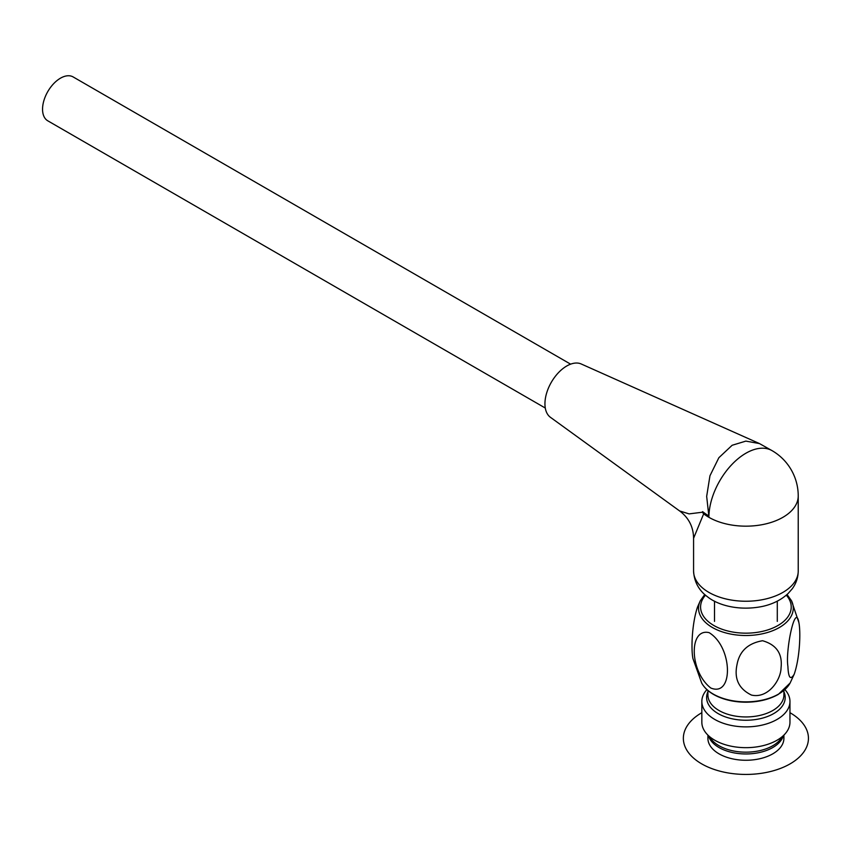 <?xml version="1.0" encoding="UTF-8"?>
<svg xmlns="http://www.w3.org/2000/svg" width="851" height="851" viewBox="0 0 851 851"><rect width="100%" height="100%" fill="white"/><g stroke="black" fill="none" stroke-linecap="round" stroke-linejoin="round"><path stroke-width="1.28" d="M783.399 735.594A38.008 21.945 180 0 1 772.772 747.54A38.008 21.945 180 0 1 734.275 752.912A38.008 21.945 180 0 1 708.404 735.594M783.909 735.104L783.909 738.317A38.008 21.945 180 0 1 772.772 753.837A38.008 21.945 180 0 1 731.36 758.592A38.008 21.945 180 0 1 707.904 738.317L707.904 735.104M781.048 667.822C780.878 680.119 768.017 698.948 751.444 695.065C738.849 688.895 734.03 678.8 736.977 664.801C739.37 651.302 747.901 643.282 762.57 640.729C776.474 644.75 782.633 653.781 781.048 667.822M710.851 688.044C733.668 697.394 732.807 647.058 709.138 632.665C688.725 627.623 689.31 671.482 710.851 688.044M787.898 666.344C788.388 677.896 790.494 680.492 794.238 674.152C799.77 658.068 800.897 632.431 798.866 622.517C795.355 601.965 785.303 650.207 787.898 666.344M798.866 622.517L791.473 600.7A47.369 27.349 180 0 1 779.399 627.495A47.369 27.349 180 0 1 721.903 631.74A47.369 27.349 180 0 1 700.341 600.678L697.565 606.923C692.033 623.028 690.916 648.664 692.937 658.557L701.692 683.034A46.273 26.711 0 0 0 778.622 694.044A46.273 26.711 0 0 0 790.1 683.055L794.238 674.152M782.271 736.594A38.008 21.945 180 0 1 772.772 745.742A38.008 21.945 180 0 1 709.532 736.594M701.841 701.447L701.841 722.233A44.061 25.434 0 0 0 729.041 745.731A44.061 25.434 0 0 0 777.059 740.221A44.061 25.434 0 0 0 789.962 722.233L789.962 701.447A44.061 25.434 180 0 1 777.059 719.435A44.061 25.434 180 0 1 729.041 724.946A44.061 25.434 180 0 1 701.841 701.447A44.061 25.434 180 0 1 706.894 689.618M784.909 689.618A44.061 25.434 180 0 1 789.962 701.447M679.619 510.951L689.108 513.887L702.266 512.238L702.575 511.632L708.904 516.642A52.326 30.21 -60 0 1 745.902 453.232A52.326 30.21 -60 0 1 772.059 450.647A52.326 52.326 0 0 1 798.227 495.963A52.326 30.21 180 0 1 762.156 524.673A52.326 30.21 180 0 1 703.681 513.802L693.576 538.289M772.059 450.647L759.454 443.573L745.848 441.105L732.126 445.275L718.85 457.732L709.957 475.773L706.67 496.367L708.904 516.642M798.227 495.963L798.227 571.032A52.326 30.21 0 0 1 745.902 601.242A52.326 30.21 0 0 1 693.576 571.032L693.576 537.938C693.31 526.833 688.757 517.919 679.928 511.174L550.437 417.309A30.838 17.807 -60 0 1 546.863 392.332A30.838 17.807 -60 0 1 566.755 365.994A30.838 17.807 -60 0 1 581.222 363.983L759.454 443.562M702.575 511.632L704 512.674A52.294 30.189 0 0 0 708.702 515.823M704 512.674L703.681 513.802A33.051 24.285 13.7 0 0 702.266 512.238M545.289 408.044L47.794 120.821A25.339 14.627 -60 0 1 42.55 109.215A25.339 14.627 -60 0 1 53.613 83.717A25.339 14.627 -60 0 1 73.133 76.93L570.627 364.164M789.962 712.691A62.548 36.114 180 0 1 790.217 763.804A62.548 36.114 180 0 1 701.671 763.858A62.548 36.114 180 0 1 701.841 712.691M783.909 691.789A39.295 22.69 180 0 1 773.687 713.595A39.295 22.69 180 0 1 726.339 717.223A39.295 22.69 180 0 1 707.904 691.789M783.909 690.501L783.909 695.012A38.008 21.945 180 0 1 772.772 710.521A38.008 21.945 180 0 1 731.36 715.276A38.008 21.945 180 0 1 707.904 695.012L707.904 690.501M705.5 595.157A45.316 26.158 0 0 0 745.902 633.165A45.316 26.158 0 0 0 786.303 595.157M714.51 601.146L714.51 621.4M777.293 601.146L777.293 621.4M704.756 594.509L700.33 600.7M791.473 600.7L787.047 594.509M701.692 683.034C704.724 688.565 710.085 693.097 717.787 696.607C726.073 700.267 735.392 702.139 745.763 702.203C758.347 702.128 769.176 699.533 778.282 694.427L790.111 683.034M693.576 571.032C694.352 585.871 703.086 593.562 707.266 596.594C717.372 605.008 738.711 611.369 762.719 606.369C772.857 604.104 781.292 599.838 788.037 593.594L792.207 588.839C796.132 583.509 798.132 577.574 798.227 571.032"/></g></svg>
